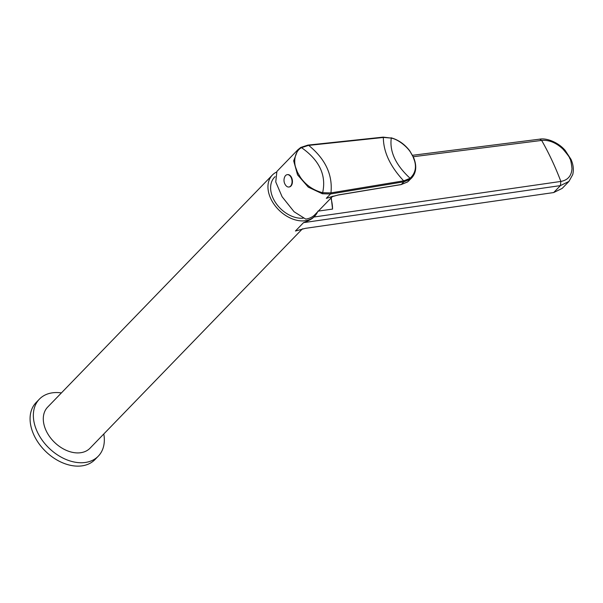 <?xml version="1.0" encoding="UTF-8"?>
<svg xmlns="http://www.w3.org/2000/svg" width="603" height="603" viewBox="0 0 603 603"><rect width="100%" height="100%" fill="white"/><g stroke="black" fill="none" stroke-linecap="round" stroke-linejoin="round"><path stroke-width="0.9" d="M276.28 172.202A29.509 20.517 44.1 0 0 272.3 175.104L47.645 407.123A29.509 20.517 44.1 0 0 49.763 436.843A29.509 20.517 44.1 0 0 80.591 452.732A29.509 20.517 44.1 0 0 90.043 448.18L301.96 229.328L295.44 231.002L305.382 228.349L553.667 192.561L562.177 188.407L568.915 181.45L560.406 185.603L303.535 222.643C308.924 220.638 312.354 218.768 313.831 217.035L560.865 181.435C567.845 180.139 571.554 175.827 571.991 168.516C571.252 162.177 570.476 158.815 569.669 158.431C570.054 157.903 567.77 154.745 562.825 148.964C555.996 142.632 548.934 139.783 541.652 140.424C548.926 153.192 555.333 166.865 560.865 181.435L560.406 185.603L553.667 192.561M314.6 216.273L313.831 217.035M331.251 197.784L332.547 209.083L317.879 211.156M413.259 156.727L541.652 140.424L539.738 139.157C546.228 137.831 558.016 141.991 565.177 150.418L571.011 159.373C573.347 164.717 573.92 169.805 572.714 174.636L568.915 181.45M272.3 175.104A29.509 20.517 44.1 0 0 274.425 204.832A29.509 20.517 44.1 0 0 305.254 220.721A29.509 20.517 44.1 0 0 314.706 216.168A29.509 20.517 44.1 0 0 317.555 211.924M61.4 392.915A40.989 28.492 -135.9 0 0 52.521 392.809A40.989 28.492 44.1 0 0 39.399 399.133A40.989 28.492 44.1 0 0 42.346 440.416A40.989 28.492 44.1 0 0 85.166 462.486A40.989 28.492 -135.9 0 0 98.289 456.162L95.01 459.546A40.989 28.492 -135.9 0 1 81.887 465.878A40.989 28.492 44.1 0 1 39.067 443.8A40.989 28.492 44.1 0 1 36.12 402.525L39.399 399.133M103.799 433.972A40.989 28.492 -135.9 0 1 98.289 456.162M332.547 209.083A45.089 31.341 44.1 0 0 330.911 198.138M303.188 218.188A26.426 18.369 -135.9 0 1 275.767 202.932A26.426 18.369 -135.9 0 1 275.141 176.649M400.565 184.616A0.822 0.528 -99.4 0 0 401.01 184.541L338.471 194.912L326.298 198.327L330.504 193.985L322.334 193.759L308.269 187.141L297.55 174.825L293.669 160.828L297.905 149.732L300.671 147.516A0.822 0.58 58.5 0 1 300.754 147.449L300.754 147.449A0.822 0.58 58.5 0 1 301.538 147.667L308.344 145.429L383.666 137.439L391.272 138.095C398.523 139.451 407.462 147.147 410.515 152.242L412.957 156.546L414.57 160.903C416.575 167.815 415.083 173.604 410.093 178.277L403.972 180.787L330.949 192.892L322.643 192.719C313.372 190.322 305.992 185.242 300.498 177.478L297.437 172.202L295.621 167.31C293.457 160.843 295.184 150.765 301.538 147.667C319.477 160.27 326.509 175.285 322.643 192.719A0.822 0.399 -78.7 0 1 322.334 193.759M407.379 182.061A0.822 0.588 -126 0 0 407.5 181.978L411.759 177.855L410.161 179.249L403.867 181.82L330.504 193.985A0.822 0.52 -99.5 0 0 330.602 192.945M332.63 196.359L314.902 214.668A28.695 19.944 44.1 0 1 305.713 219.093L294.076 211.743L282.098 196.736L275.752 181.925L276.89 171.433L297.905 149.732L300.754 147.449L307.884 145.112A0.822 0.505 83.9 0 1 308.344 145.429M287.427 174.644A6.234 3.927 82.3 0 1 287.616 174.614A6.234 3.927 82.3 0 1 292.056 178.865A6.234 3.927 82.3 0 1 290.932 186.078A6.234 3.927 -97.7 0 1 289.289 186.96A6.234 3.927 -97.7 0 1 289.101 186.975M288.912 187.013A6.234 3.927 -97.7 0 1 285.822 185.46A8.359 8.359 0 0 1 284.669 176.981A6.234 3.927 -97.7 0 1 285.596 175.541A6.234 3.927 82.3 0 1 287.239 174.659A6.234 3.927 82.3 0 1 291.679 178.91A6.234 3.927 82.3 0 1 290.556 186.131A6.234 3.927 -97.7 0 1 288.912 187.013L289.289 186.96M331.273 196.766L338.26 195.025A0.822 0.528 -99.4 0 0 338.471 194.912M333.188 196.141L329.675 197.264M407.5 181.978L401.01 184.541M295.44 231.002L303.535 222.643M338.034 194.988A0.822 0.528 -99.4 0 0 338.26 195.025L401.07 184.616A0.822 0.52 -99.5 0 0 401.274 184.503L403.867 181.82A0.822 0.528 -99.4 0 0 403.972 180.787M400.927 184.608A0.822 0.52 -99.5 0 0 401.07 184.616L407.44 182.023L409.173 180.523M403.558 181.872A0.822 0.528 -99.4 0 0 403.663 180.84C390.179 166.368 383.41 151.911 383.35 137.469A0.822 0.513 83.9 0 0 382.89 137.16L383.214 137.122A0.822 0.513 84 0 1 383.666 137.439M330.843 193.932A0.822 0.528 -99.4 0 0 330.949 192.892C332.841 174.862 325.424 159.034 308.698 145.391A0.822 0.513 83.9 0 0 308.239 145.074L382.89 137.16A0.822 0.513 83.9 0 0 382.671 137.273M383.056 137.183A0.822 0.513 84 0 1 383.214 137.122L391.272 138.095C389.455 151.654 395.726 165.049 410.093 178.277A0.822 0.588 -126.4 0 1 410.161 179.249M390.804 137.914L391.076 137.793C398.447 139.858 404.681 144.223 409.776 150.893L413.507 157.277C416.967 165.697 416.387 172.556 411.759 177.855M308.065 145.142A0.822 0.513 83.9 0 1 308.239 145.074L307.884 145.112A0.822 0.505 83.9 0 0 307.666 145.225M345.738 222.537L508.412 199.088M302.714 228.741L301.96 229.328M412.558 155.295L539.738 139.157M287.239 174.659L287.616 174.614"/></g></svg>

